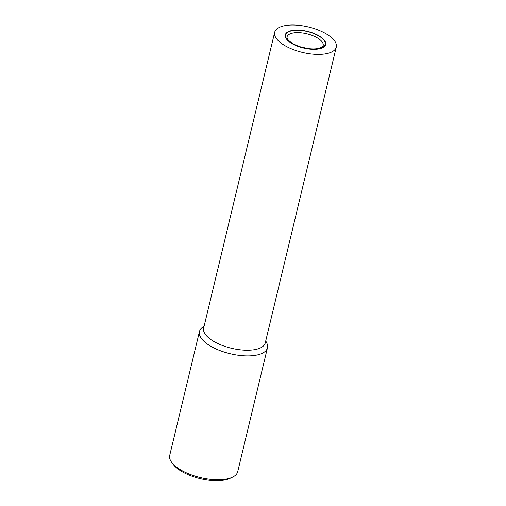 <?xml version="1.0" encoding="UTF-8"?>
<svg xmlns="http://www.w3.org/2000/svg" width="506" height="506" viewBox="0 0 506 506"><rect width="100%" height="100%" fill="white"/><g stroke="black" fill="none" stroke-linecap="round" stroke-linejoin="round"><path stroke-width="0.76" d="M265.751 340.873L266.757 342.986A34.958 14.421 -166.5 0 1 267.446 347.85L237.706 471.718A34.958 14.421 -166.5 0 1 232.501 477.183L230.236 478.271A32.776 13.523 -166.5 0 1 200.091 478.638A32.776 13.523 -166.5 0 1 173.406 464.622L171.882 462.629A34.958 14.421 -166.5 0 1 169.719 455.394L199.459 331.525A34.958 14.421 -166.5 0 1 202.28 327.502L204.133 326.079M232.501 477.183A34.958 14.421 -166.5 0 1 200.344 477.582A34.958 14.421 -166.5 0 1 171.882 462.629M267.446 347.85A34.958 14.421 -166.5 0 1 230.085 353.713A34.958 14.421 -166.5 0 1 199.459 331.525M336.281 47.09L265.252 342.942A31.682 13.067 -166.5 0 1 231.394 348.248A31.682 13.067 -166.5 0 1 203.64 328.147L274.669 32.295A31.682 13.067 -166.5 0 1 298.635 25.3A31.682 13.067 -166.5 0 1 331.961 37.994A31.682 13.067 -166.5 0 1 336.281 47.09A31.682 13.067 -166.5 0 1 302.424 52.403A31.682 13.067 -166.5 0 1 274.669 32.295M322.828 38.582A20.759 8.564 -166.5 0 1 325.655 44.541A20.759 8.564 -166.5 0 1 303.474 48.019A20.759 8.564 -166.5 0 1 285.289 34.851A20.759 8.564 -166.5 0 1 300.994 30.265A20.759 8.564 -166.5 0 1 322.828 38.582M306.927 48.721A20.759 8.564 13.5 0 0 325.655 44.541A20.759 8.564 13.5 0 0 307.471 31.366A20.759 8.564 13.5 0 0 285.289 34.851A20.759 8.564 13.5 0 0 306.927 48.721M306.238 48.26A18.57 7.66 13.5 0 0 300.906 46.976M306.902 48.532A20.322 8.381 13.5 0 0 321.911 38.127A20.322 8.381 13.5 0 0 287.61 32.422A20.322 8.381 13.5 0 0 306.902 48.532M323.163 45.578A18.57 7.66 13.5 0 0 306.889 33.794A18.57 7.66 13.5 0 0 287.041 36.906L287.066 37.88C287.123 38.14 287.263 40.094 292.847 43.573C296.839 45.837 301.494 47.431 306.813 48.355C311.165 49.057 314.909 49.107 318.059 48.525L321.519 47.362L323.163 45.578"/></g></svg>
